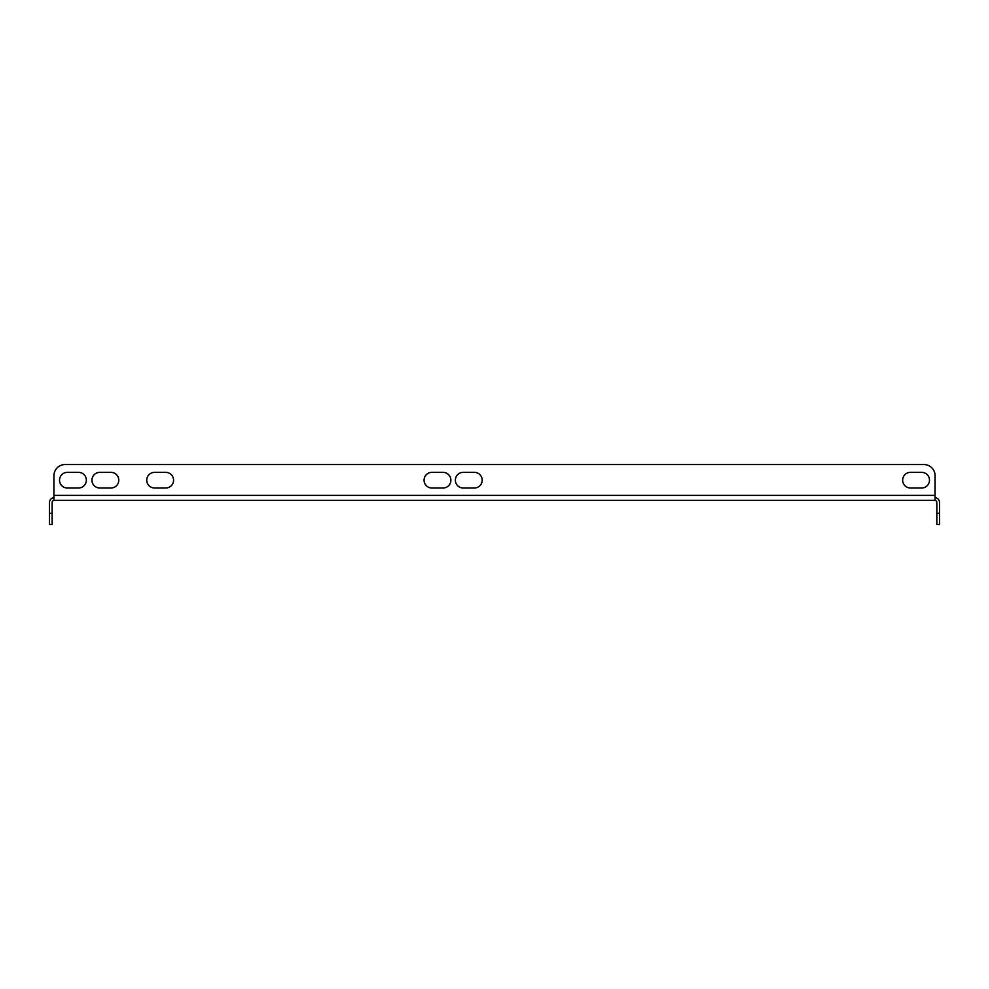 <?xml version="1.0" encoding="UTF-8"?>
<svg xmlns="http://www.w3.org/2000/svg" width="989" height="989" viewBox="0 0 989 989"><rect width="100%" height="100%" fill="white"/><g stroke="black" fill="none" stroke-linecap="round" stroke-linejoin="round"><path stroke-width="1.48" d="M474.374 472.359A7.825 7.825 0 0 1 482.199 480.184A7.825 7.825 0 0 1 474.374 488.01L463.186 488.01A7.825 7.825 0 0 1 455.36 480.184A7.825 7.825 0 0 1 463.186 472.359L474.374 472.359A7.825 7.825 0 0 1 482.199 480.184A7.825 7.825 0 0 1 474.374 488.01M431.884 488.01A7.825 7.825 0 0 1 424.058 480.184A7.825 7.825 0 0 1 431.884 472.359L443.06 472.359A7.825 7.825 0 0 1 450.885 480.184A7.825 7.825 0 0 1 443.06 488.01L431.884 488.01A7.825 7.825 0 0 1 424.058 480.184A7.825 7.825 0 0 1 431.884 472.359M99.765 488.01A7.825 7.825 0 0 1 91.94 480.184A7.825 7.825 0 0 1 99.765 472.359L110.953 472.359A7.825 7.825 0 0 1 118.779 480.184A7.825 7.825 0 0 1 110.953 488.01L99.765 488.01A7.825 7.825 0 0 1 91.94 480.184A7.825 7.825 0 0 1 99.765 472.359M154.568 472.359A7.825 7.825 0 0 0 146.731 480.184A7.825 7.825 0 0 0 154.568 488.01L165.744 488.01A7.825 7.825 0 0 0 173.57 480.184A7.825 7.825 0 0 0 165.744 472.359L154.568 472.359A7.825 7.825 0 0 0 146.731 480.184A7.825 7.825 0 0 0 154.568 488.01M923.899 464.533L65.101 464.533L923.899 464.533A11.188 11.188 0 0 1 935.075 475.709L935.075 495.39L935.075 475.709M67.339 472.359A7.825 7.825 0 0 0 59.513 480.184A7.825 7.825 0 0 0 67.339 488.01L78.527 488.01A7.825 7.825 0 0 0 86.352 480.184A7.825 7.825 0 0 0 78.527 472.359L67.339 472.359A7.825 7.825 0 0 0 59.513 480.184A7.825 7.825 0 0 0 67.339 488.01M921.661 488.01A7.825 7.825 0 0 0 929.487 480.184A7.825 7.825 0 0 0 921.661 472.359L910.473 472.359A7.825 7.825 0 0 0 902.648 480.184A7.825 7.825 0 0 0 910.473 488.01L921.661 488.01A7.825 7.825 0 0 0 929.487 480.184A7.825 7.825 0 0 0 921.661 472.359M463.186 488.01A7.825 7.825 0 0 1 455.36 480.184A7.825 7.825 0 0 1 463.186 472.359M443.06 472.359A7.825 7.825 0 0 1 450.885 480.184A7.825 7.825 0 0 1 443.06 488.01M110.953 472.359A7.825 7.825 0 0 1 118.779 480.184A7.825 7.825 0 0 1 110.953 488.01M65.101 464.533A11.188 11.188 0 0 0 53.925 475.709L53.925 495.39L935.075 495.39L935.075 500.31L53.925 500.31L53.925 495.39M78.527 488.01A7.825 7.825 0 0 0 86.352 480.184A7.825 7.825 0 0 0 78.527 472.359M165.744 488.01A7.825 7.825 0 0 0 173.57 480.184A7.825 7.825 0 0 0 165.744 472.359M910.473 472.359A7.825 7.825 0 0 0 902.648 480.184A7.825 7.825 0 0 0 910.473 488.01M934.63 500.31A2.238 2.238 0 0 1 936.867 502.548L936.867 513.291L939.55 513.291L939.55 502.548A4.92 4.92 0 0 0 935.075 497.652M939.55 513.291L939.55 524.467L936.867 524.467L936.867 513.291M53.925 497.652A4.92 4.92 0 0 0 49.45 502.548L49.45 513.291L52.133 513.291L52.133 502.548A2.238 2.238 0 0 1 54.37 500.31M52.133 513.291L52.133 524.467L49.45 524.467L49.45 513.291"/></g></svg>

